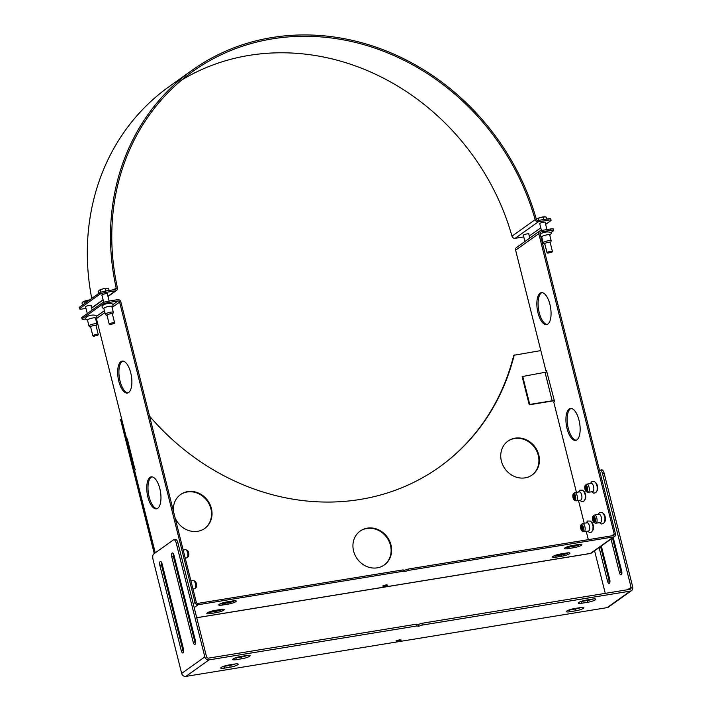 <?xml version="1.0" encoding="UTF-8"?>
<svg xmlns="http://www.w3.org/2000/svg" width="712" height="712" viewBox="0 0 712 712"><rect width="100%" height="100%" fill="white"/><g stroke="black" fill="none" stroke-linecap="round" stroke-linejoin="round"><path stroke-width="1.07" d="M151.887 476.844A16.189 6.702 -99.3 0 0 149.137 496.905A16.189 6.702 -99.3 0 0 157.076 508.653M147.891 497.101A16.189 6.702 80.7 0 1 151.255 476.88A16.189 6.702 80.7 0 1 160.476 491.769A16.189 6.702 80.7 0 1 156.471 508.831A16.189 6.702 80.7 0 1 147.891 497.101M567.072 428.677A16.189 6.702 80.7 0 1 570.437 408.448A16.189 6.702 80.7 0 1 579.657 423.346A16.189 6.702 80.7 0 1 575.652 440.399A16.189 6.702 80.7 0 1 567.072 428.677M571.068 408.421A16.189 6.702 -99.3 0 0 568.318 428.473A16.189 6.702 -99.3 0 0 576.257 440.23M122.802 361.064A16.189 6.702 -99.3 0 0 120.061 381.116A16.189 6.702 -99.3 0 0 128 392.873M118.815 381.32A16.189 6.702 80.7 0 1 122.17 361.091A16.189 6.702 80.7 0 1 131.391 375.989A16.189 6.702 80.7 0 1 127.386 393.042A16.189 6.702 80.7 0 1 118.815 381.32M537.996 312.897A16.189 6.702 80.7 0 1 541.351 292.668A16.189 6.702 80.7 0 1 550.572 307.566A16.189 6.702 80.7 0 1 546.567 324.619A16.189 6.702 80.7 0 1 537.996 312.897M541.983 292.632A16.189 6.702 -99.3 0 0 539.242 312.693A16.189 6.702 -99.3 0 0 547.181 324.45M173.434 511.234A20.808 18.556 -125.5 0 1 175.17 501.034A20.808 18.556 -125.5 0 1 180.617 494.502A20.808 18.556 -125.5 0 1 207.806 500.678A20.808 18.556 -125.5 0 1 204.771 528.402A20.808 18.556 -125.5 0 1 175.054 517.695M204.513 528.58A20.808 18.556 54.5 0 0 207.299 501.043A20.808 18.556 54.5 0 0 180.359 494.689M508.964 473.106A20.808 18.556 -125.5 0 1 508.003 441.066A20.808 18.556 -125.5 0 1 535.202 447.234A20.808 18.556 -125.5 0 1 532.167 474.957A20.808 18.556 -125.5 0 1 508.964 473.106M531.909 475.135A20.808 18.556 54.5 0 0 534.685 447.599A20.808 18.556 54.5 0 0 507.754 441.244M353.579 551.043A20.808 18.556 -125.5 0 1 360.201 531.045A20.808 18.556 -125.5 0 1 387.39 537.213A20.808 18.556 -125.5 0 1 384.355 564.936A20.808 18.556 -125.5 0 1 353.579 551.043M384.097 565.114A20.808 18.556 54.5 0 0 386.883 537.578A20.808 18.556 54.5 0 0 359.943 531.223M121.645 419.012L120.559 419.466L154.246 553.58M540.826 350.58L513.735 355.288A232.637 207.468 54.5 0 1 439.126 467.232M514.251 354.923A232.637 207.468 -125.5 0 1 439.384 467.045A232.637 207.468 -125.5 0 1 149.538 416.093M121.067 419.101L154.753 553.215M546.638 370.934L546.896 371.949M554.069 400.527L554.319 401.497M595.668 482.692A4.397 1.824 80.7 0 1 597.377 485.735A4.397 1.824 80.7 0 1 597.012 490.906M583.742 491.191A4.397 1.824 80.7 0 1 585.451 494.235A4.397 1.824 80.7 0 1 585.077 499.406M603.42 513.566A4.397 1.824 80.7 0 1 605.138 516.609A4.397 1.824 80.7 0 1 604.764 521.78M591.494 522.065A4.397 1.824 80.7 0 1 593.212 525.109A4.397 1.824 80.7 0 1 592.838 530.28M554.301 400.438A2.777 0.507 -14.1 0 1 551.667 401.141L529.238 404.799L522.145 376.577L546.852 371.976L554.523 401.346L553.722 401.924L576.444 492.384M545.089 372.545L552.183 400.776L529.746 404.434L522.653 376.212M552.183 400.776L553.936 400.206M529.746 404.434L529.238 404.799M550.59 228.988L550.919 230.314A4.628 0.845 -14.1 0 1 553.696 230.403L553.366 229.077A4.628 0.845 165.9 0 0 550.59 228.988L540.613 230.617A2.777 2.474 54.5 0 0 538.788 233.67L515.613 250.188L545.971 371.041L546.772 370.471L546.852 371.976M578.482 500.483L584.205 523.258M586.234 531.357L588.326 539.652M538.788 233.67L614.233 534.044A1.388 1.237 -125.5 0 1 613.326 535.575L408.243 569.048L408.581 570.374L404.852 571.576L403.286 571.238L402.956 569.912L404.514 570.259L408.243 569.048M546.878 370.899L545.971 371.041M408.581 570.374L613.655 536.901A2.777 2.474 54.5 0 0 615.479 533.84L540.034 233.465A1.388 1.237 54.5 0 1 540.951 231.943L540.141 232.521M553.571 556.063A6.016 1.095 165.9 0 0 555.752 555.832L561.563 554.888A6.016 1.095 165.9 0 0 568.505 552.823M556.081 557.158A6.016 1.095 -14.1 0 1 552.467 557.042A6.016 1.095 -14.1 0 1 560.513 553.998L566.334 553.046A6.016 1.095 -14.1 0 1 569.947 553.162A6.016 1.095 -14.1 0 1 561.902 556.206L556.081 557.158L555.752 555.832M565.506 547.564A6.016 1.095 165.9 0 0 567.678 547.332L573.498 546.38A6.016 1.095 165.9 0 0 580.431 544.324M568.016 548.658A6.016 1.095 -14.1 0 1 564.394 548.543A6.016 1.095 -14.1 0 1 572.439 545.499L578.26 544.547A6.016 1.095 -14.1 0 1 581.873 544.662A6.016 1.095 -14.1 0 1 573.827 547.706L568.016 548.658L567.678 547.332M134.559 468.905L127.466 440.675A2.777 0.507 -14.1 0 1 127.67 440.408L134.755 468.638A2.777 0.507 165.9 0 0 134.559 468.905A2.777 0.507 165.9 0 0 135.164 469.066M127.697 439.322L126.789 439.473L127.59 438.904L127.67 440.408M134.755 468.638L135.342 469.778L134.541 470.347L155.269 552.85M402.956 569.912L197.883 603.393A1.388 1.237 54.5 0 1 196.298 602.272L120.853 301.897A2.777 2.474 54.5 0 0 117.694 299.654L107.726 301.283A4.628 0.845 165.9 0 0 101.869 303.178L102.199 304.496A4.628 0.845 -14.1 0 1 108.055 302.609L118.023 300.98A1.388 1.237 -125.5 0 1 119.607 302.102L195.052 602.477A2.777 2.474 54.5 0 0 198.212 604.711L403.286 571.238M126.789 439.473L96.431 318.611A1.388 1.237 -125.5 0 0 96.031 317.908M207.931 612.48A6.016 1.095 165.9 0 0 210.102 612.258L215.923 611.305A6.016 1.095 165.9 0 0 222.856 609.25M220.684 609.472A6.016 1.095 -14.1 0 1 224.298 609.588A6.016 1.095 -14.1 0 1 216.252 612.632L210.432 613.584A6.016 1.095 -14.1 0 1 206.818 613.468A6.016 1.095 -14.1 0 1 214.864 610.424L220.684 609.472M219.857 603.981A6.016 1.095 165.9 0 0 222.028 603.758L227.849 602.806A6.016 1.095 165.9 0 0 234.782 600.741M232.61 600.972A6.016 1.095 -14.1 0 1 236.224 601.088A6.016 1.095 -14.1 0 1 228.178 604.132L222.367 605.075A6.016 1.095 -14.1 0 1 218.744 604.969A6.016 1.095 -14.1 0 1 226.79 601.925L232.61 600.972M382.567 586.012L386.296 584.801L387.853 585.148L384.124 586.35L382.567 586.012M384.124 586.35L383.928 585.567M404.852 571.576L404.514 570.259M541.503 239.303L542.197 238.814M550.661 232.78L553.366 230.848A4.628 0.845 -14.1 0 0 553.696 230.403M550.919 230.314L540.951 231.943M82.103 317.258A4.628 0.845 165.9 0 0 81.764 317.712L82.103 319.038A4.628 0.845 -14.1 0 1 82.432 318.584L82.103 317.258L101.869 303.178M85.689 318.994L84.879 319.118A4.628 0.845 -14.1 0 1 82.103 319.038M102.199 304.496L82.432 318.584M515.613 250.188A2.777 2.474 -125.5 0 1 516.494 247.518L539.669 231M614.598 536.51L591.423 553.028A2.777 2.474 -125.5 0 1 590.479 553.411L613.655 536.901M590.026 553.491A2.777 1.148 -99.3 0 0 590.266 553.509A2.777 1.148 -99.3 0 0 590.479 553.411L196.717 617.696M586.59 490.693A2.278 0.943 80.7 0 1 585.736 489.945A2.278 0.943 80.7 0 1 585.291 487.186A2.278 0.943 80.7 0 1 585.86 486.198A2.278 0.943 80.7 0 1 587.097 488.076A2.278 0.943 80.7 0 1 586.75 490.621A2.278 0.943 80.7 0 1 586.572 490.693A2.278 0.943 80.7 0 1 585.273 488.601A2.278 0.943 80.7 0 1 585.842 486.207M585.807 490.078A2.777 1.148 80.7 0 1 585.317 487.035M586.288 490.613A2.777 1.148 80.7 0 1 585.593 486.376M586.902 490.461A2.278 0.943 80.7 0 1 585.994 488.485A2.278 0.943 80.7 0 1 586.225 486.323M586.964 490.363A2.278 0.943 80.7 0 1 586.572 489.812A2.278 0.943 80.7 0 1 586.118 487.044A2.278 0.943 80.7 0 1 586.314 486.394M586.644 489.936A2.777 1.148 80.7 0 1 586.145 486.901M587 490.301A2.777 1.148 80.7 0 1 586.368 486.447M587.186 489.571A2.278 0.943 80.7 0 1 586.777 487.07M587.204 489.215A2.278 0.943 80.7 0 1 586.911 487.409M587.204 489.082A2.777 1.148 80.7 0 1 586.955 487.533M588.174 492.348L592.696 491.609A4.165 1.727 -99.3 0 0 593.016 491.467A4.165 1.727 -99.3 0 0 593.648 486.812A4.165 1.727 -99.3 0 0 591.352 483.395L586.83 484.133A4.165 1.727 80.7 0 1 589.127 487.551A4.165 1.727 80.7 0 1 588.495 492.206A4.165 1.727 80.7 0 1 588.174 492.348A4.165 1.727 80.7 0 1 587.703 492.277L586.368 491.681A3.329 1.38 80.7 0 1 584.846 488.672A3.329 1.38 80.7 0 1 585.335 485.335A3.329 1.38 80.7 0 1 587.409 487.471A3.329 1.38 80.7 0 1 587.008 491.627A3.329 1.38 80.7 0 1 586.368 491.681M585.335 485.335L586.403 484.347A4.165 1.727 80.7 0 1 586.83 484.133M574.664 499.192A2.278 0.943 80.7 0 1 573.81 498.444A2.278 0.943 80.7 0 1 573.365 495.686A2.278 0.943 80.7 0 1 573.934 494.707A2.278 0.943 80.7 0 1 575.163 496.576A2.278 0.943 80.7 0 1 574.824 499.121A2.278 0.943 80.7 0 1 574.646 499.192A2.278 0.943 80.7 0 1 573.347 497.101A2.278 0.943 80.7 0 1 573.917 494.707M573.881 498.578A2.777 1.148 80.7 0 1 573.383 495.534M574.361 499.112A2.777 1.148 80.7 0 1 573.667 494.876M574.976 498.97A2.278 0.943 80.7 0 1 574.059 496.985A2.278 0.943 80.7 0 1 574.299 494.822M575.038 498.863A2.278 0.943 80.7 0 1 574.646 498.311A2.278 0.943 80.7 0 1 574.192 495.552A2.278 0.943 80.7 0 1 574.388 494.893M574.717 498.444A2.777 1.148 80.7 0 1 574.219 495.401M575.073 498.801A2.777 1.148 80.7 0 1 574.442 494.947M575.252 498.08A2.278 0.943 80.7 0 1 574.851 495.579M575.278 497.715A2.278 0.943 80.7 0 1 574.984 495.908M575.278 497.581A2.777 1.148 80.7 0 1 575.029 496.033M576.248 500.848L580.769 500.109A4.165 1.727 -99.3 0 0 581.09 499.975A4.165 1.727 -99.3 0 0 581.722 495.312A4.165 1.727 -99.3 0 0 579.426 491.894L574.904 492.633A4.165 1.727 80.7 0 1 577.201 496.05A4.165 1.727 80.7 0 1 576.569 500.705A4.165 1.727 80.7 0 1 576.248 500.848A4.165 1.727 80.7 0 1 575.777 500.776L574.442 500.18A3.329 1.38 80.7 0 1 572.92 497.172A3.329 1.38 80.7 0 1 573.4 493.834A3.329 1.38 80.7 0 1 575.483 495.97A3.329 1.38 80.7 0 1 575.073 500.127A3.329 1.38 80.7 0 1 574.442 500.18M573.4 493.834L574.477 492.846A4.165 1.727 80.7 0 1 574.904 492.633M594.324 521.567A2.278 0.943 80.7 0 1 593.034 519.475A2.278 0.943 80.7 0 1 593.594 517.081A2.278 0.943 80.7 0 1 594.849 518.95A2.278 0.943 80.7 0 1 594.511 521.495A2.278 0.943 80.7 0 1 594.324 521.567A2.278 0.943 80.7 0 1 593.497 520.819A2.278 0.943 80.7 0 1 593.043 518.06A2.278 0.943 80.7 0 1 593.612 517.081M593.568 520.953A2.777 1.148 80.7 0 1 593.069 517.909M594.039 521.487A2.777 1.148 80.7 0 1 593.354 517.25M594.654 521.344A2.278 0.943 80.7 0 1 593.746 519.359A2.278 0.943 80.7 0 1 593.977 517.197M594.725 521.237A2.278 0.943 80.7 0 1 594.324 520.686A2.278 0.943 80.7 0 1 593.87 517.918A2.278 0.943 80.7 0 1 594.075 517.268M594.395 520.819A2.777 1.148 80.7 0 1 593.897 517.775M594.751 521.175A2.777 1.148 80.7 0 1 594.128 517.321M594.938 520.454A2.278 0.943 80.7 0 1 594.529 517.944M594.956 520.089A2.278 0.943 80.7 0 1 594.662 518.283M594.965 519.956A2.777 1.148 80.7 0 1 594.707 518.407M595.926 523.222L600.447 522.483A4.165 1.727 -99.3 0 0 600.777 522.35A4.165 1.727 -99.3 0 0 601.4 517.686A4.165 1.727 -99.3 0 0 599.103 514.269L594.582 515.007A4.165 1.727 80.7 0 1 596.887 518.425A4.165 1.727 80.7 0 1 596.256 523.08A4.165 1.727 80.7 0 1 595.926 523.222A4.165 1.727 80.7 0 1 595.454 523.151L594.12 522.555A3.329 1.38 80.7 0 1 592.598 519.546A3.329 1.38 80.7 0 1 593.087 516.209A3.329 1.38 80.7 0 1 595.161 518.345A3.329 1.38 80.7 0 1 594.76 522.501A3.329 1.38 80.7 0 1 594.12 522.555M593.087 516.209L594.164 515.221A4.165 1.727 80.7 0 1 594.582 515.007M582.398 530.075A2.278 0.943 80.7 0 1 581.108 527.975A2.278 0.943 80.7 0 1 581.668 525.581A2.278 0.943 80.7 0 1 582.923 527.45A2.278 0.943 80.7 0 1 582.576 529.995A2.278 0.943 80.7 0 1 582.398 530.075A2.278 0.943 80.7 0 1 581.571 529.319A2.278 0.943 80.7 0 1 581.117 526.56A2.278 0.943 80.7 0 1 581.686 525.581M581.642 529.452A2.777 1.148 80.7 0 1 581.143 526.408M582.113 529.986A2.777 1.148 80.7 0 1 581.419 525.75M582.727 529.844A2.278 0.943 80.7 0 1 581.82 527.859A2.278 0.943 80.7 0 1 582.051 525.696M582.79 529.737A2.278 0.943 80.7 0 1 582.398 529.185A2.278 0.943 80.7 0 1 581.944 526.426A2.278 0.943 80.7 0 1 582.149 525.776M582.469 529.319A2.777 1.148 80.7 0 1 581.971 526.275M582.825 529.675A2.777 1.148 80.7 0 1 582.193 525.821M583.012 528.954A2.278 0.943 80.7 0 1 582.603 526.453M583.03 528.589A2.278 0.943 80.7 0 1 582.736 526.782M583.03 528.455A2.777 1.148 80.7 0 1 582.781 526.916M584 531.722L588.521 530.983A4.165 1.727 -99.3 0 0 588.851 530.849A4.165 1.727 -99.3 0 0 589.474 526.186A4.165 1.727 -99.3 0 0 587.178 522.768L582.656 523.507A4.165 1.727 80.7 0 1 584.952 526.924A4.165 1.727 80.7 0 1 584.329 531.588A4.165 1.727 80.7 0 1 584 531.722A4.165 1.727 80.7 0 1 583.529 531.65L582.193 531.054A3.329 1.38 80.7 0 1 580.672 528.046A3.329 1.38 80.7 0 1 581.161 524.717A3.329 1.38 80.7 0 1 583.235 526.853A3.329 1.38 80.7 0 1 582.834 531.001A3.329 1.38 80.7 0 1 582.193 531.054M581.161 524.717L582.238 523.721A4.165 1.727 80.7 0 1 582.656 523.507M185.209 558.128L186.758 557.87A4.165 1.727 -99.3 0 0 187.185 557.656L188.253 556.668A3.329 1.38 -99.3 0 0 188.742 553.331A3.329 1.38 -99.3 0 0 187.22 550.323L185.885 549.726A4.165 1.727 -99.3 0 0 185.414 549.655L183.18 550.02M187.185 557.656A4.165 1.727 -99.3 0 0 187.79 553.491A4.165 1.727 -99.3 0 0 185.885 549.726M173.719 557.745A5.091 2.109 -99.3 0 0 175.232 560.237M173.879 554.888A3.329 1.38 -99.3 0 0 174.111 556.392A3.329 1.38 -99.3 0 0 174.6 557.736M161.793 566.245A5.091 2.109 -99.3 0 0 163.306 568.746M161.953 563.388A3.329 1.38 -99.3 0 0 162.176 564.892A3.329 1.38 -99.3 0 0 162.674 566.245M192.97 589.002L194.51 588.753A4.165 1.727 -99.3 0 0 194.937 588.53L196.014 587.542A3.329 1.38 -99.3 0 0 196.503 584.205A3.329 1.38 -99.3 0 0 194.981 581.197L193.646 580.6A4.165 1.727 -99.3 0 0 193.175 580.529L190.932 580.894M194.937 588.53A4.165 1.727 -99.3 0 0 195.542 584.365A4.165 1.727 -99.3 0 0 193.646 580.6M181.48 588.619A5.091 2.109 -99.3 0 0 182.984 591.12M181.008 583.235A5.091 2.109 -99.3 0 0 181.017 586.804M181.631 585.736A3.329 1.38 -99.3 0 0 181.863 587.267A3.329 1.38 -99.3 0 0 182.361 588.619M169.545 597.119A5.091 2.109 -99.3 0 0 171.058 599.62M169.082 591.734A5.091 2.109 -99.3 0 0 169.091 595.303M169.705 594.235A3.329 1.38 -99.3 0 0 169.937 595.775A3.329 1.38 -99.3 0 0 170.426 597.119M209.043 659.882L185.868 676.4A3.702 3.302 -125.5 0 1 181.658 673.41L153.071 559.614A4.628 1.913 80.7 0 1 153.667 553.989L173.434 539.901A4.628 1.913 80.7 0 1 173.799 539.749A4.628 1.913 80.7 0 1 176.247 543.096L204.834 656.9A3.702 3.302 54.5 0 0 209.043 659.882L417.027 625.928L416.582 624.166L418.149 624.504L421.869 623.303L422.314 625.065L418.585 626.275L417.027 625.928M176.247 543.096L177.911 542.829A4.628 1.913 -99.3 0 0 175.464 539.473L173.799 539.749M177.911 542.829L206.498 656.624A1.851 1.647 54.5 0 0 208.598 658.119L416.582 624.166M161.384 562.106A3.008 1.246 -99.3 0 0 161.464 564.945L182.957 650.519A3.008 1.246 -99.3 0 0 183.598 652.05M173.319 553.607A3.008 1.246 -99.3 0 0 173.399 556.446L194.892 642.019A3.008 1.246 -99.3 0 0 195.524 643.55M422.314 625.065L630.298 591.12A3.702 3.302 54.5 0 0 632.737 587.044L604.15 473.249A4.628 1.913 -99.3 0 0 601.702 469.893L600.047 470.169A4.628 1.913 80.7 0 1 602.494 473.516L631.081 587.32A1.851 1.647 -125.5 0 1 629.862 589.349L421.869 623.303M599.548 470.418L599.682 470.321A4.628 1.913 80.7 0 1 600.047 470.169M594.573 550.785L605.271 593.363M601.311 545.988L609.757 579.63A3.008 1.246 80.7 0 1 609.134 583.386A3.008 1.246 80.7 0 1 607.541 581.206L599.095 547.564M613.237 537.48L621.683 571.131A3.008 1.246 80.7 0 1 621.06 574.887A3.008 1.246 80.7 0 1 619.476 572.706L611.021 539.064M600.563 546.522L609.205 580.939A3.008 1.246 -99.3 0 0 609.837 582.469M612.489 538.014L621.131 572.439A3.008 1.246 -99.3 0 0 621.763 573.97M568.746 610.077A6.016 1.095 165.9 0 0 569.547 609.962L575.367 609.018A6.016 1.095 165.9 0 0 581.037 607.505M580.236 607.621A6.016 1.095 -14.1 0 1 583.858 607.736A6.016 1.095 -14.1 0 1 575.812 610.78L569.992 611.733A6.016 1.095 -14.1 0 1 566.378 611.617A6.016 1.095 -14.1 0 1 574.424 608.573L580.236 607.621M580.681 601.578A6.016 1.095 165.9 0 0 581.473 601.462L587.293 600.519A6.016 1.095 165.9 0 0 592.962 599.006M592.17 599.121A6.016 1.095 -14.1 0 1 595.784 599.237A6.016 1.095 -14.1 0 1 587.738 602.281L581.918 603.224A6.016 1.095 -14.1 0 1 578.304 603.117A6.016 1.095 -14.1 0 1 586.35 600.074L592.17 599.121M183.518 649.211A3.008 1.246 80.7 0 1 182.895 652.966A3.008 1.246 80.7 0 1 181.302 650.786L159.808 565.221A3.008 1.246 80.7 0 1 160.431 561.465A3.008 1.246 80.7 0 1 162.025 563.637L183.518 649.211M195.444 640.711A3.008 1.246 80.7 0 1 194.821 644.467A3.008 1.246 80.7 0 1 193.228 642.286L171.734 556.713A3.008 1.246 80.7 0 1 172.357 552.957A3.008 1.246 80.7 0 1 173.951 555.138L195.444 640.711M223.105 666.503A6.016 1.095 165.9 0 0 223.897 666.388L229.718 665.435A6.016 1.095 165.9 0 0 235.387 663.931M224.342 668.15A6.016 1.095 -14.1 0 1 220.729 668.043A6.016 1.095 -14.1 0 1 228.775 664.999L234.595 664.047A6.016 1.095 -14.1 0 1 238.208 664.163A6.016 1.095 -14.1 0 1 230.163 667.206L224.342 668.15L223.897 666.388M235.031 658.004A6.016 1.095 165.9 0 0 235.832 657.888L241.644 656.936A6.016 1.095 165.9 0 0 247.322 655.432M236.268 659.65A6.016 1.095 -14.1 0 1 232.655 659.534A6.016 1.095 -14.1 0 1 240.701 656.491L246.521 655.547A6.016 1.095 -14.1 0 1 250.135 655.654A6.016 1.095 -14.1 0 1 242.089 658.698L236.268 659.65L235.832 657.888M399.69 639.741L401.248 640.088L397.518 641.289L395.961 640.951L399.69 639.741M397.518 641.289L397.323 640.506M418.585 626.275L418.149 624.504M185.868 676.4L607.131 607.63L630.298 591.12M631.562 590.604L608.386 607.122A3.702 3.302 -125.5 0 1 607.131 607.63M539.785 223.888A3.008 0.543 -14.1 0 1 539.509 223.746A3.008 0.543 -14.1 0 1 542.295 222.482A3.008 0.543 -14.1 0 1 545.347 222.278A3.008 0.543 -14.1 0 1 545.169 222.536M101.994 295.355A3.008 0.543 -14.1 0 1 101.718 295.204A3.008 0.543 -14.1 0 1 104.504 293.949A3.008 0.543 -14.1 0 1 107.548 293.745A3.008 0.543 -14.1 0 1 107.379 294.003M85.636 307.014A3.008 0.543 -14.1 0 1 85.36 306.863A3.008 0.543 -14.1 0 1 88.146 305.608A3.008 0.543 -14.1 0 1 91.189 305.404A3.008 0.543 -14.1 0 1 91.02 305.662M523.427 235.547A3.008 0.543 -14.1 0 1 523.151 235.405A3.008 0.543 -14.1 0 1 525.937 234.141A3.008 0.543 -14.1 0 1 528.989 233.937A3.008 0.543 -14.1 0 1 528.811 234.195M540.782 227.84L531.01 234.8A4.628 0.845 -14.1 0 1 529.176 235.654M85.983 308.385L82.378 308.972A4.628 0.845 -14.1 0 1 79.593 308.883A4.628 0.845 -14.1 0 1 79.922 308.438L99.689 294.35A4.628 0.845 -14.1 0 1 105.545 292.454L115.584 290.816A2.777 2.474 54.5 0 0 117.427 287.844A232.637 207.468 -125.5 0 1 193.023 71.28A232.637 207.468 -125.5 0 1 535.157 219.652A2.777 2.474 54.5 0 0 538.299 221.815L548.329 220.177A4.628 0.845 -14.1 0 1 551.106 220.266A4.628 0.845 -14.1 0 1 550.777 220.711L545.632 224.378M523.774 236.918L515.123 238.333A2.777 2.474 -125.5 0 1 511.981 236.17A232.637 207.468 54.5 0 0 181.756 79.984M551.106 220.266L550.777 218.94A4.628 0.845 165.9 0 0 548 218.851L537.961 220.489A1.388 1.237 -125.5 0 1 536.394 219.412A234.025 208.705 54.5 0 0 192.222 70.15A234.025 208.705 54.5 0 0 116.172 288.004A1.388 1.237 -125.5 0 1 115.255 289.49L105.216 291.128A4.628 0.845 165.9 0 0 99.36 293.024L99.689 294.35M79.922 308.438L79.593 307.112A4.628 0.845 165.9 0 0 79.263 307.557L79.593 308.883M79.593 307.112L99.36 293.024M103.151 299.966L93.352 306.943A2.777 2.474 -125.5 0 1 92.409 307.335L91.474 307.486M192.222 70.15L169.047 86.668A234.025 208.705 54.5 0 0 91.741 298.453M97.82 335.227L98.229 334.569A2.777 0.507 165.9 0 0 98.256 334.471A2.777 0.507 165.9 0 0 96.583 334.418A2.777 0.507 165.9 0 0 92.871 335.824A2.777 0.507 165.9 0 0 92.943 335.904L93.61 336.287L97.82 335.227L93.61 336.287M89.311 300.179L82.904 301.959A4.628 0.845 -14.1 0 1 86.455 300.571A4.628 0.845 -14.1 0 1 89.641 299.948M82.904 301.959L82.717 302.111A4.628 0.845 -14.1 0 1 82.743 302.093A4.628 0.845 -14.1 0 1 82.904 301.959L82.022 303.054L82.512 305.03M84.479 303.623L83.989 301.657M90.718 327.244A3.293 0.596 -14.1 0 1 90.13 327.111A3.293 0.596 -14.1 0 1 91.305 326.247A3.293 0.596 -14.1 0 1 94.5 325.393A3.293 0.596 -14.1 0 1 96.476 325.517A3.293 0.596 -14.1 0 1 96.093 325.873M90.13 327.111L88.991 325.971A4.112 0.748 -14.1 0 1 88.956 325.9A4.112 0.748 -14.1 0 1 94.465 323.818A4.112 0.748 -14.1 0 1 96.939 323.889A4.112 0.748 -14.1 0 1 96.93 323.978L96.476 325.517M96.939 323.889L95.461 318.015A4.112 0.748 165.9 0 0 92.987 317.944A4.112 0.748 165.9 0 0 87.772 319.626A4.112 0.748 165.9 0 0 87.478 320.026L88.956 325.9M551.969 252.11L552.379 251.452A2.777 0.507 165.9 0 0 552.405 251.345A2.777 0.507 165.9 0 0 549.593 251.532A2.777 0.507 165.9 0 0 547.021 252.698A2.777 0.507 165.9 0 0 547.092 252.778L547.768 253.16L551.969 252.11L547.768 253.16M546.914 219.029L546.442 217.169L544.76 216.768A4.628 0.845 -14.1 0 1 545.392 216.831A4.628 0.845 -14.1 0 1 545.463 216.849M545.392 216.831L540.604 217.445A4.628 0.845 -14.1 0 1 544.76 216.768M537.053 218.833A4.628 0.845 -14.1 0 1 540.604 217.445L536.875 218.985A4.628 0.845 -14.1 0 1 536.893 218.967A4.628 0.845 -14.1 0 1 537.053 218.833L536.172 219.928M538.601 220.382L538.139 218.531M543.87 219.527L543.274 217.151M114.178 323.568L114.588 322.91A2.777 0.507 165.9 0 0 114.614 322.812A2.777 0.507 165.9 0 0 112.941 322.758A2.777 0.507 165.9 0 0 109.23 324.165A2.777 0.507 165.9 0 0 109.301 324.245L109.968 324.627L114.178 323.568L109.968 324.627M102.813 288.912L99.262 290.3A4.628 0.845 -14.1 0 1 102.813 288.912A4.628 0.845 -14.1 0 1 106.969 288.235L102.813 288.912M99.262 290.3L99.102 290.434A4.628 0.845 -14.1 0 1 99.102 290.434A4.628 0.845 -14.1 0 1 99.262 290.3L98.381 291.395L98.87 293.371M109.123 290.496L108.651 288.636L106.969 288.235A4.628 0.845 -14.1 0 1 107.601 288.298A4.628 0.845 -14.1 0 1 107.663 288.315M107.601 288.298L106.969 288.235M106.079 290.986L105.483 288.618M100.917 292.267L100.347 289.998M544.867 244.1A3.293 0.596 -14.1 0 1 544.36 243.976A3.293 0.596 -14.1 0 1 545.543 243.112A3.293 0.596 -14.1 0 1 548.738 242.249A3.293 0.596 -14.1 0 1 550.714 242.383A3.293 0.596 -14.1 0 1 550.251 242.774M544.36 243.976L543.229 242.828A4.112 0.748 -14.1 0 1 543.185 242.756A4.112 0.748 -14.1 0 1 548.694 240.674A4.112 0.748 -14.1 0 1 551.168 240.754A4.112 0.748 -14.1 0 1 551.168 240.834L550.714 242.383M551.168 240.754L549.7 234.88A4.112 0.748 165.9 0 0 547.216 234.8A4.112 0.748 165.9 0 0 542.01 236.491A4.112 0.748 165.9 0 0 541.716 236.882L543.185 242.756M107.076 315.585A3.293 0.596 -14.1 0 1 106.489 315.452A3.293 0.596 -14.1 0 1 107.663 314.588A3.293 0.596 -14.1 0 1 110.858 313.734A3.293 0.596 -14.1 0 1 112.834 313.858A3.293 0.596 -14.1 0 1 112.451 314.214M106.489 315.452L105.349 314.312A4.112 0.748 -14.1 0 1 105.314 314.241A4.112 0.748 -14.1 0 1 110.823 312.159A4.112 0.748 -14.1 0 1 113.297 312.23A4.112 0.748 -14.1 0 1 113.288 312.319L112.834 313.858M113.297 312.23L111.82 306.356A4.112 0.748 165.9 0 0 109.345 306.285A4.112 0.748 165.9 0 0 104.13 307.967A4.112 0.748 165.9 0 0 103.836 308.367L105.314 314.241M611.733 535.833L614.233 534.044M561.902 556.206L561.563 554.888M573.827 547.706L573.498 546.38M174.565 617.082L175.312 616.548M186.491 608.582L187.238 608.048M193.219 603.785L195.052 602.477M119.607 302.102L112.096 307.45M104.895 312.586L96.431 318.611M216.252 612.632L215.923 611.305M210.432 613.584L210.102 612.258M228.178 604.132L227.849 602.806M222.367 605.075L222.028 603.758M198.212 604.711L194.18 607.594M188.199 611.857L187.443 612.391M176.265 620.357L175.517 620.891M175.579 621.14L176.434 621.006M189.089 618.933L189.944 618.799M96.556 316.279L104.415 310.681M112.914 304.62L118.023 300.98M108.055 302.609L107.726 301.283M602.494 473.516L604.15 473.249M627.735 589.696L631.081 587.32M609.205 580.939L607.541 581.206M621.131 572.439L619.476 572.706M575.812 610.78L575.367 609.018M569.992 611.733L569.547 609.962M587.738 602.281L587.293 600.519M581.918 603.224L581.473 601.462M181.302 650.786L182.957 650.519M159.808 565.221L161.464 564.945M193.228 642.286L194.892 642.019M171.734 556.713L173.399 556.446M230.163 667.206L229.718 665.435M242.089 658.698L241.644 656.936M181.658 673.41L204.834 656.9M515.123 238.333L538.299 221.815M548 218.851L548.329 220.177M92.409 307.335L103.089 299.716M107.948 296.263L115.584 290.816M105.545 292.454L105.216 291.128M116.172 288.004L113.751 289.74M511.981 236.17L535.157 219.652M175.597 621.193L176.442 621.06M189.107 618.995L189.953 618.853M196.726 617.749L590.266 553.509M590.364 483.555L591.797 481.632L594.618 481.704L595.846 482.941L597.217 486.679L597.092 490.63L595.757 492.704L593.683 493.14L591.699 491.769M578.438 492.054L579.862 490.141L582.692 490.212L583.92 491.44L585.291 495.187L585.166 499.13L583.831 501.203L581.749 501.64L579.773 500.269M598.116 514.429L599.548 512.507L602.379 512.587L603.598 513.815L604.969 517.562L604.844 521.504L603.509 523.578L601.435 524.014L599.459 522.644M586.19 522.928L587.623 521.015L590.444 521.086L591.672 522.314L593.043 526.061L592.918 530.013L591.583 532.087L589.509 532.514L587.534 531.143M116.528 290.425L108.001 296.503M523.329 235.138L524.931 241.51M528.713 233.785L529.781 238.048M85.529 306.605L87.282 313.565M90.558 326.594L92.871 335.824M90.914 305.252L92.133 310.112M95.942 325.268L98.256 334.471M95.533 318.308L95.675 318.211C99.867 314.766 90.7 313.841 86.561 317.009L85.76 317.952L85.796 319.279L87.549 320.311M539.687 223.479L541.44 230.483M544.716 243.504L547.021 252.698M545.072 222.126L546.941 229.584M550.091 242.125L552.405 251.345M101.887 294.946L103.738 302.306M106.916 314.935L109.23 324.165M107.272 293.593L109.15 301.051M112.3 313.609L114.614 322.812M549.771 235.165L549.904 235.076C554.55 231.436 544.742 230.928 540.791 233.874L540.257 234.364M540.915 236.971L541.788 237.176M111.891 306.649L112.033 306.552C116.225 303.107 107.058 302.182 102.92 305.35L102.119 306.293L102.154 307.62L103.907 308.652"/></g></svg>
